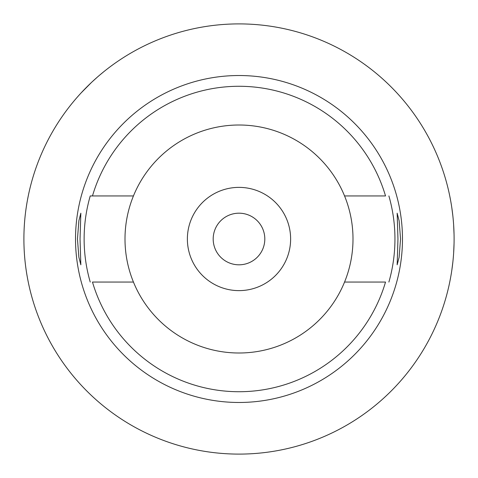 <?xml version="1.0" encoding="UTF-8"?>
<svg xmlns="http://www.w3.org/2000/svg" width="478" height="478" viewBox="0 0 478 478"><rect width="100%" height="100%" fill="white"/><g stroke="black" fill="none" stroke-linecap="round" stroke-linejoin="round"><path stroke-width="0.72" d="M133.446 195.938L92.475 195.938A152.721 152.721 0 0 1 385.525 195.938L344.554 195.938A114.003 114.003 0 0 0 133.446 195.938A114.003 114.003 0 0 0 239 353.003A114.003 114.003 0 0 0 344.554 195.938M92.475 195.938L90.234 195.938L92.475 195.938M344.554 282.062L385.525 282.062A152.721 152.721 0 0 1 92.475 282.062L133.446 282.062M239 75.524A163.476 163.476 0 0 0 75.524 239A163.476 163.476 0 0 0 239 402.476A163.476 163.476 0 0 0 402.476 239A163.476 163.476 0 0 0 239 75.524M90.234 282.062A154.872 154.872 0 0 1 90.234 195.938M80.041 239L80.842 213.188L78.876 220.728L77.46 239L78.858 257.17L80.842 264.812L80.041 239M388.883 195.938A155.948 155.948 0 0 1 388.883 282.062M400.54 239L399.142 220.83L397.158 213.188L397.959 239L397.158 264.812L399.124 257.272L400.54 239M239 454.1A215.1 215.1 0 0 1 23.9 239A215.1 215.1 0 0 1 239 23.9A215.1 215.1 0 0 1 454.1 239A215.1 215.1 0 0 1 239 454.1M71.957 103.487L73.433 101.683M73.528 101.569L74.777 100.075M74.909 99.926L76.074 98.564M76.432 98.145L78.523 95.773M78.816 95.439L80.633 93.437M81.087 92.947L91.322 82.604M92.266 81.72L97.428 77.054M99.627 75.16L103.487 71.957M28.244 195.98L27.431 200.174M26.804 203.789L26.272 207.123M26.272 270.859L26.81 274.258M27.431 277.826L28.244 282.02M448.83 191.678L449.063 192.73M449.099 192.879L449.732 195.878M449.792 196.165L450.712 200.975M451.824 207.775L452.863 215.954M453.652 225.114L454.058 234.698M454.058 243.302L453.658 252.778M452.881 261.884L451.841 270.07M450.736 276.905L449.816 281.727M449.75 282.056L449.111 285.067M449.069 285.252L448.83 286.322M239 213.188A25.812 25.812 0 0 0 213.188 239A25.812 25.812 0 0 0 239 264.812A25.812 25.812 0 0 0 264.812 239A25.812 25.812 0 0 0 239 213.188M239 187.376A51.624 51.624 0 0 0 187.376 239A51.624 51.624 0 0 0 239 290.624A51.624 51.624 0 0 0 290.624 239A51.624 51.624 0 0 0 239 187.376"/></g></svg>
